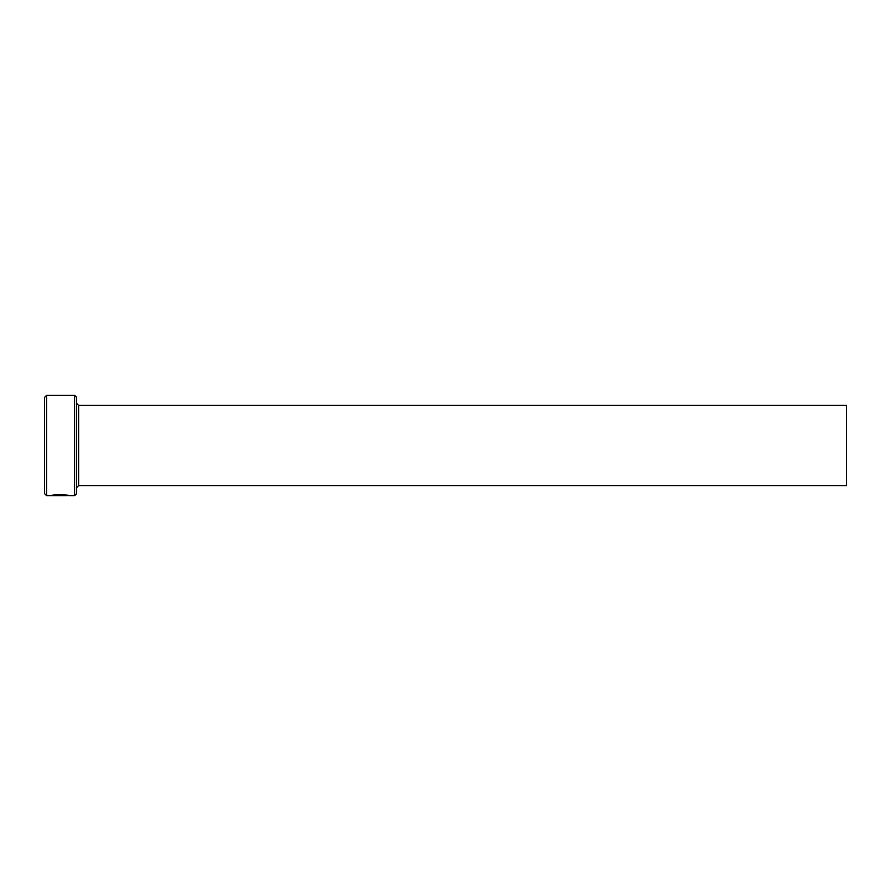 <?xml version="1.0" encoding="UTF-8"?>
<svg xmlns="http://www.w3.org/2000/svg" width="891" height="891" viewBox="0 0 891 891"><rect width="100%" height="100%" fill="white"/><g stroke="black" fill="none" stroke-linecap="round" stroke-linejoin="round"><path stroke-width="1.34" d="M67.404 495.273L67.404 495.619C67.85 495.251 55.933 494.672 53.471 495.519L51.177 495.596C51.711 494.472 69.788 494.75 69.208 495.619L67.404 495.374M74.621 395.381L76.626 397.386L76.626 493.614L74.621 495.619L74.621 395.381L46.555 395.381L46.555 495.619L44.55 493.614L44.55 397.386L46.555 395.381M78.631 405.405L846.45 405.405L846.45 485.595L78.631 485.595L78.631 405.405L76.626 403.4M74.621 495.619L69.208 495.619M67.393 495.619L46.555 495.619M78.631 485.595L76.626 487.6"/></g></svg>
